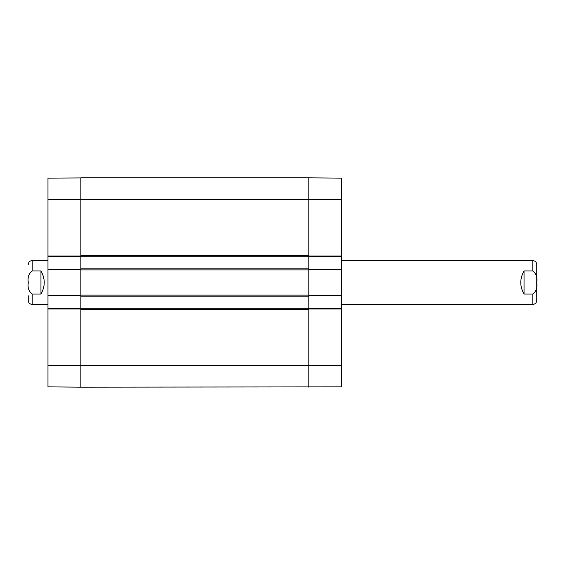 <?xml version="1.0" encoding="UTF-8"?>
<svg xmlns="http://www.w3.org/2000/svg" width="565" height="565" viewBox="0 0 565 565"><rect width="100%" height="100%" fill="white"/><g stroke="black" fill="none" stroke-linecap="round" stroke-linejoin="round"><path stroke-width="0.85" d="M80.852 387.074L80.852 309.352L308.801 309.352L308.801 387.159L308.801 365.244L341.677 365.244L341.677 308.582L308.801 308.582L308.801 309.02L308.801 308.257L80.852 308.257L80.852 309.02L80.852 308.582L47.976 308.582L47.976 386.785M80.852 308.257L80.852 296.201L308.801 296.201L308.801 295.431L308.801 295.869L341.677 295.869L341.677 269.131L308.801 269.131L308.801 269.569L308.801 268.799L80.852 268.799L80.852 269.569L80.852 269.131L47.976 269.131L47.976 295.869L80.852 295.869L80.852 295.431L80.852 296.201M80.852 295.099L80.852 269.901L308.801 269.901L308.801 295.099L80.852 295.099M80.852 268.799L80.852 256.743L308.801 256.743L308.801 255.98L308.801 256.418L341.677 256.418L341.677 178.215M47.976 269.131L47.976 256.418L80.852 256.418L80.852 255.98L80.852 256.743M80.852 177.926L47.976 178.13L47.976 255.98L80.852 255.98L80.852 199.756L308.801 199.756L308.801 255.648L80.852 255.648L80.852 177.841L308.801 177.841L308.801 199.756L308.801 177.841L341.677 178.13M308.801 256.743L308.801 268.799M308.801 296.201L308.801 308.257M47.976 309.02L80.852 309.02L80.852 387.159L341.677 386.87L341.677 365.244M28.25 295.77L28.25 300.474C28.483 302.868 29.797 304.182 32.198 304.415L47.976 304.415M40.963 294.047L32.198 294.047C28.751 291.406 27.452 287.557 28.306 282.5C27.452 277.443 28.751 273.594 32.198 270.953L40.963 270.953L40.963 294.047C45.313 286.349 45.313 278.651 40.963 270.953M32.198 270.953L32.198 260.585L47.976 260.585M341.677 304.415L532.802 304.415C535.203 304.182 536.517 302.868 536.75 300.474L536.75 264.526C536.517 262.132 535.203 260.818 532.802 260.585L341.677 260.585M524.038 270.953L532.802 270.953C536.249 273.594 537.548 277.443 536.693 282.5C537.548 287.557 536.249 291.406 532.802 294.047L524.038 294.047L524.038 270.953C519.687 278.651 519.687 286.349 524.038 294.047M47.976 308.582L47.976 295.869M47.976 255.98L47.976 256.418M47.976 199.756L80.852 199.756L80.852 177.841M47.976 295.431L80.852 295.431L80.852 269.569L47.976 269.569M80.852 387.159L47.976 386.87M341.677 256.418L341.677 269.131M341.677 295.869L341.677 308.582M341.677 309.02L308.801 309.02L308.801 365.244L47.976 365.244M341.677 269.569L308.801 269.569L308.801 295.431L341.677 295.431M341.677 199.756L308.801 199.756L308.801 255.98L341.677 255.98M32.198 294.047L32.198 304.415M532.802 304.415L532.802 294.047M532.802 270.953L532.802 260.585M32.198 260.585C29.797 260.818 28.483 262.132 28.25 264.526"/></g></svg>
